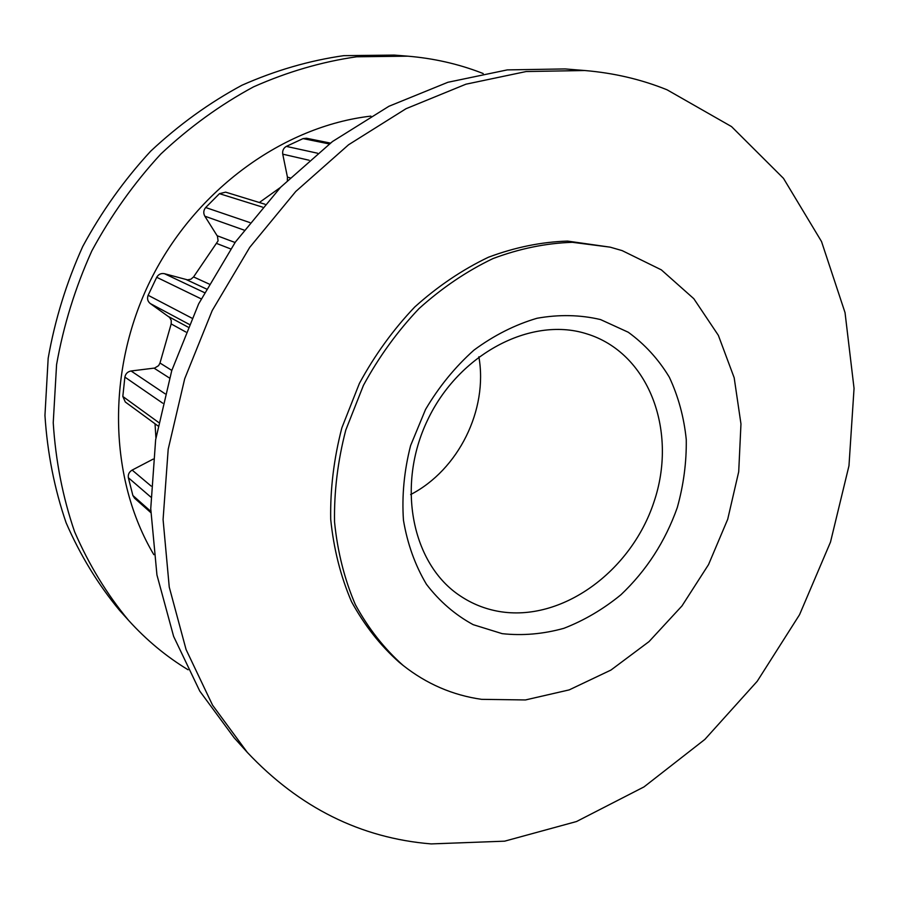 <?xml version="1.0" encoding="UTF-8"?>
<svg xmlns="http://www.w3.org/2000/svg" width="899" height="899" viewBox="0 0 899 899"><rect width="100%" height="100%" fill="white"/><g stroke="black" fill="none" stroke-linecap="round" stroke-linejoin="round"><path stroke-width="1.35" d="M478.864 356.768C488.236 409.73 458.456 469.896 410.652 494.562M585.541 333.473L589.384 334.686C650.37 355.319 677.554 432.97 653.888 502.193C630.974 571.64 561.572 622.445 498.709 611.399C484.797 608.926 471.93 603.735 460.131 595.835C412.147 564.314 395.897 485.853 427.609 420.013C458.85 353.959 530.455 316.583 585.541 333.473M600.543 319.572L628.255 332.237C644.774 344.227 658.461 359.207 669.317 377.175C678.329 396.448 683.982 417.237 686.263 439.544C686.589 462.255 683.6 484.932 677.284 507.564C665.271 541.468 646.471 570.55 620.906 594.778C603.184 609.264 584.17 620.445 563.864 628.322C543.187 634.076 522.634 635.851 502.193 633.66L473.2 624.67C455.175 614.882 439.589 601.431 426.452 584.305C415.136 565.325 407.472 543.985 403.46 520.274C401.774 495.709 404.157 470.818 410.596 445.589L425.53 409.483C438.903 386.828 455.04 367.039 473.953 350.127C493.978 335.349 515.015 324.73 537.04 318.257C559.066 314.347 580.237 314.785 600.543 319.572M188.071 669.766C166.236 656.54 146.402 640.066 128.568 620.355C106.857 594.194 88.877 564.662 74.606 531.781C62.784 497.316 55.659 460.973 53.232 422.732L56.581 364.601C63.492 325.55 75.224 287.669 91.799 250.956C110.937 215.513 133.94 183.216 160.797 154.044C189.453 127.141 220.367 104.756 253.529 86.866C287.455 71.808 321.831 61.773 356.645 56.783L407.82 56.176C433.374 58.323 457.658 63.784 480.695 72.572L483.19 73.538M128.568 620.355L119.5 610.286C98.047 584.429 80.269 555.279 66.144 522.847C54.446 488.876 47.389 453.074 44.95 415.428L48.175 358.229C54.94 319.819 66.459 282.567 82.742 246.483C101.565 211.647 124.197 179.89 150.639 151.223C178.856 124.792 209.31 102.789 242 85.214C275.465 70.414 309.38 60.559 343.744 55.659L394.313 55.086L407.82 56.176M153.841 554.672C108.914 479.246 105.79 370.759 150.616 280.072C195.532 189.431 283.702 126.13 370.916 116.117M247.315 752.396L234.111 737.731L199.78 691.117L173.619 636.402L156.943 574.967L150.74 508.677L155.639 439.746L171.754 370.613L198.657 303.851L235.426 241.977L280.623 187.239L332.473 141.536L388.93 106.273L447.893 82.281L507.272 69.897L565.145 68.931L584.822 70.527C613.916 72.988 641.335 79.404 667.058 89.799L731.539 126.602L783.479 178.35L821.517 241.528L845.038 312.638L854.05 388.39L848.971 465.794L830.496 542.086L799.548 614.702L757.239 681.251L704.872 739.405L643.999 786.906L576.495 821.54L504.631 841.172L431.183 843.914C360.668 838.126 299.378 807.617 247.315 752.396L212.546 705.153L186.082 649.561L169.248 587.069L163.079 519.555L168.192 449.264L184.711 378.715L212.209 310.56L249.731 247.36L295.793 191.442L348.587 144.75L406.022 108.712L465.918 84.203L526.173 71.538L584.822 70.527M481.628 699.343C452.725 695.242 426.564 683.937 403.134 665.44C384.221 648.617 368.298 628.345 355.352 604.622C344.452 579.203 337.518 551.649 334.54 521.959C334.023 491.539 337.766 460.895 345.8 430.014L363.421 385.401C378.816 357.027 397.347 331.428 419.035 308.582C442.106 287.804 466.75 271.138 492.978 258.575C519.6 248.585 546.075 243.168 572.405 242.314L610.163 247.158L622.13 250.607L661.338 269.857L693.814 298.704L718.357 335.349L734.18 377.771L740.967 423.923L738.708 471.75L727.707 519.274L708.536 564.606L681.97 605.937L649.033 641.605L610.949 670.058L569.191 689.893L525.443 699.95L481.628 699.343M403.134 665.44L399.156 662.237C380.299 645.471 364.41 625.266 351.498 601.633C340.62 576.315 333.698 548.873 330.708 519.319C330.169 489.034 333.889 458.535 341.867 427.812L359.398 383.412C374.714 355.184 393.166 329.708 414.754 306.986C437.723 286.32 462.277 269.734 488.415 257.238C514.936 247.315 541.322 241.932 567.561 241.089L610.163 247.158M157.954 425.924L125.321 402.022L122.815 396.459L124.882 377.108C125.602 373.681 127.669 371.647 131.074 370.984L154.639 368.062L158.606 365.635L159.988 363.027L171.17 323.932L171.26 320.437L169.63 317.448L150.257 303.536C147.638 301.367 146.93 298.614 148.133 295.277L156.707 277.285C158.539 274.24 161.135 273.049 164.472 273.701L187.543 279.859L190.903 279.218L193.566 276.937L218.086 240.842L217.457 236.246L204.837 216.187C203.185 213.13 203.477 210.242 205.68 207.523L219.446 193.667L262.508 207.118M287.365 180.418L287.444 177.148L282.747 154.167C282.275 150.695 283.466 148.099 286.32 146.391L303.053 138.603L329.292 143.941M280.398 187.475L259.35 202.5M265.003 204.242L225.649 192.15L219.446 193.667M330.405 143.087L306.458 138.244L303.053 138.603M150.807 512.599L134.569 498.192L132.883 495.506L128.355 477.729L150.785 497.057M155.033 423.789L155.92 437.925M153.145 459.119L132.142 470.087C129.153 471.908 127.883 474.458 128.355 477.729M205.68 207.523L249.843 222.559M204.837 216.187L244.056 230.088M217.176 235.74L235.055 242.494M216.917 243.562L230.638 248.911M193.566 276.937L209.074 284.017M186.419 279.656L206.365 288.95M164.472 273.701L204.41 292.602M156.707 277.285L201.162 298.861M286.32 146.391L317.538 153.212M282.747 154.167L309.166 160.258M287.444 177.148L290.017 177.822M132.883 495.506L150.785 511.362M122.815 396.459L158.606 422.44M124.882 377.108L162.741 403.19M132.142 470.087L151.122 486.067M148.133 295.277L191.88 318.145M150.257 303.536L189.127 324.325M168.776 316.706L187.936 327.067M171.17 323.932L185.846 332.012M159.988 363.027L171.81 370.422M154.066 368.152L169.473 378.018M131.074 370.984L165.079 393.796"/></g></svg>
